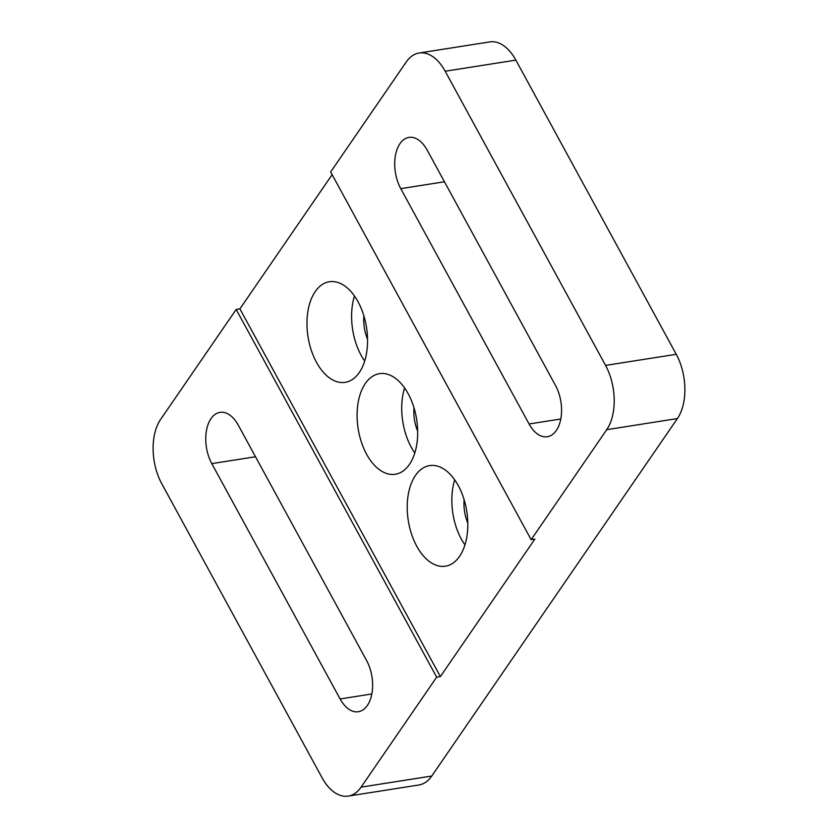<?xml version="1.0" encoding="UTF-8"?>
<svg xmlns="http://www.w3.org/2000/svg" width="838" height="838" viewBox="0 0 838 838"><rect width="100%" height="100%" fill="white"/><g stroke="black" fill="none" stroke-linecap="round" stroke-linejoin="round"><path stroke-width="1.26" d="M210.998 418.633A32.399 18.845 -98.9 0 0 211.805 463.624L340.113 698.965A32.399 18.845 -98.9 0 0 358.381 711.724A32.399 18.845 -98.9 0 0 372.051 692.785A32.399 18.845 -98.9 0 0 366.573 660.47L238.264 425.128A32.399 18.845 -98.9 0 0 219.996 412.369A32.399 18.845 -98.9 0 0 210.998 418.633M399.956 143.665A32.399 18.845 -98.9 0 0 400.763 188.655L529.071 423.986A32.399 18.845 -98.9 0 0 547.329 436.745A32.399 18.845 -98.9 0 0 560.999 417.806A32.399 18.845 -98.9 0 0 555.521 385.49L427.212 150.159A32.399 18.845 -98.9 0 0 408.954 137.401A32.399 18.845 -98.9 0 0 399.956 143.665M359.313 372.491A50.919 29.613 -98.9 0 0 363.263 313.936A50.919 29.613 -98.9 0 0 329.355 281.746A50.919 29.613 -98.9 0 0 315.214 291.593A50.919 29.613 -98.9 0 0 311.265 350.148A50.919 29.613 -98.9 0 0 345.172 382.338A50.919 29.613 -98.9 0 0 359.313 372.491M409.436 464.42A50.919 29.613 -98.9 0 0 413.385 405.864A50.919 29.613 -98.9 0 0 379.467 373.675A50.919 29.613 -98.9 0 0 365.326 383.521A50.919 29.613 -98.9 0 0 361.388 442.076A50.919 29.613 -98.9 0 0 395.295 474.266A50.919 29.613 -98.9 0 0 409.436 464.42M459.559 556.348A50.919 29.613 -98.9 0 0 463.508 497.793A50.919 29.613 -98.9 0 0 429.59 465.603A50.919 29.613 -98.9 0 0 415.449 475.45A50.919 29.613 -98.9 0 0 411.51 534.005A50.919 29.613 -98.9 0 0 445.418 566.195A50.919 29.613 -98.9 0 0 459.559 556.348M531.145 539.672L330.664 171.958L406.241 61.97A46.289 26.921 -98.9 0 1 419.094 53.014A46.289 26.921 -98.9 0 1 445.188 71.24L605.57 365.41A46.289 26.921 -98.9 0 1 606.722 429.685L531.145 539.672L534.864 539.085L440.39 676.57L436.671 677.156L361.084 787.144A46.289 26.921 -98.9 0 1 348.231 796.1A46.289 26.921 -98.9 0 1 322.138 777.874L161.755 483.704A46.289 26.921 -98.9 0 1 160.603 419.44L236.18 309.442L436.671 677.156M348.231 796.1L418.906 784.986A46.289 26.921 -98.9 0 0 431.759 776.03L677.397 418.56A46.289 26.921 -98.9 0 0 676.245 354.296L515.862 60.127A46.289 26.921 -98.9 0 0 489.769 41.9L419.094 53.014M332.131 174.65L239.909 308.866L236.18 309.442M239.909 308.866L440.39 676.57M464.116 499.741A30.545 17.766 -98.9 0 0 467.793 523.111M454.709 479.87A50.919 29.613 -98.9 0 0 464.933 544.91M413.993 407.813A30.545 17.766 -98.9 0 0 417.68 431.182M404.586 387.942A50.919 29.613 -98.9 0 0 414.82 452.981M363.881 315.884A30.545 17.766 -98.9 0 0 367.557 339.254M354.464 296.013A50.919 29.613 -98.9 0 0 364.698 361.052M255.506 456.752L211.805 463.624M444.454 181.783L400.763 188.655M431.759 776.03L361.084 787.144M677.397 418.56L606.722 429.685M515.862 60.127L445.188 71.24M676.245 354.296L605.57 365.41M560.79 419L529.071 423.986M371.842 693.969L340.113 698.965"/></g></svg>
